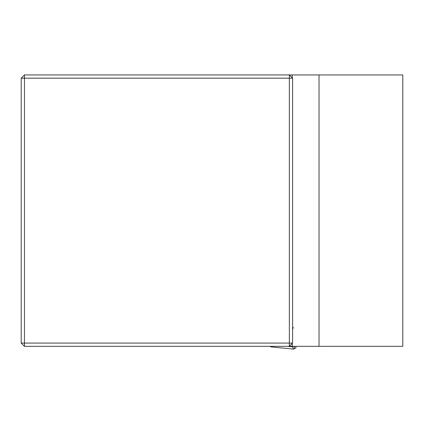 <?xml version="1.0" encoding="UTF-8"?>
<svg xmlns="http://www.w3.org/2000/svg" width="424" height="424" viewBox="0 0 424 424"><rect width="100%" height="100%" fill="white"/><g stroke="black" fill="none" stroke-linecap="round" stroke-linejoin="round"><path stroke-width="0.64" d="M319.028 346.334L319.028 74.926L402.8 74.926L402.8 346.334L24.46 346.334L24.46 343.074L289.354 343.074L289.354 78.18L24.46 78.18L24.46 343.074L21.2 343.074L24.46 346.334M21.2 343.074L21.2 78.18L24.46 74.926L319.028 74.926M292.253 77.825L292.253 74.926M292.608 78.18L289.354 78.18L289.354 74.926L292.608 78.18L292.608 343.074L289.354 346.334L289.354 343.074L292.608 343.074M292.253 346.334L292.253 343.435M21.2 78.18L24.46 78.18L24.46 74.926M294.235 346.334L294.235 348.936L293.276 349.074L292.608 346.334M294.235 348.348L295.867 348.088L295.867 346.334M292.608 329.517L293.228 327.307M269.812 346.334L271.471 346.938L293.185 349.063M271.397 346.334L271.471 346.938L293.228 349.074M292.608 346.864L287.202 346.334"/></g></svg>

